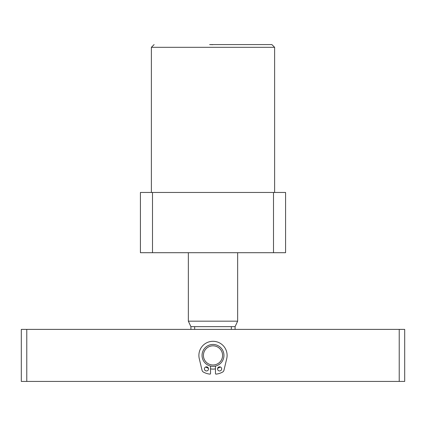 <?xml version="1.0" encoding="UTF-8"?>
<svg xmlns="http://www.w3.org/2000/svg" width="426" height="426" viewBox="0 0 426 426"><rect width="100%" height="100%" fill="white"/><g stroke="black" fill="none" stroke-linecap="round" stroke-linejoin="round"><path stroke-width="0.64" d="M190.907 329.389L190.907 326.651L188.351 321.172L237.649 321.172L237.649 252.709M190.907 326.651L235.093 326.651L237.649 321.172M235.093 329.389L235.093 326.651M231.339 326.651L231.339 329.389M194.661 329.389L194.661 326.651M404.7 381.424L21.3 381.424L21.3 329.389L404.7 329.389L404.7 381.424M26.779 381.424L26.779 329.389M399.221 381.424L399.221 329.389M220.322 366.978A13.691 13.691 0 0 1 217.659 368.282M215.465 368.873A13.691 13.691 0 0 1 210.535 368.873M208.436 368.314A13.691 13.691 0 0 1 205.71 366.999M227.106 355.406A14.106 14.106 0 0 1 226.723 358.681L223.948 370.311A2.737 2.737 0 0 1 222.606 372.074A17.024 17.024 0 0 1 216.067 374.113A0.548 0.548 0 0 1 215.465 373.57L215.465 366.078A10.954 10.954 0 0 1 210.535 366.078L210.535 373.57A0.548 0.548 0 0 1 209.933 374.113A17.024 17.024 0 0 1 203.394 372.074A2.737 2.737 0 0 1 202.052 370.311L199.277 358.681A14.106 14.106 0 0 1 213 341.301A14.106 14.106 0 0 1 227.106 355.406M204.416 368.905A2.055 2.055 0 0 1 206.472 366.85A2.055 2.055 0 0 1 208.527 368.905A2.055 2.055 0 0 1 206.472 370.961A2.055 2.055 0 0 1 204.416 368.905M217.564 368.905A2.055 2.055 0 0 1 219.614 366.85A2.055 2.055 0 0 1 221.669 368.905A2.055 2.055 0 0 1 219.614 370.961A2.055 2.055 0 0 1 217.564 368.905M223.954 355.406A10.954 10.954 0 0 1 213 366.36A10.954 10.954 0 0 1 202.046 355.406A10.954 10.954 0 0 1 213 344.453A10.954 10.954 0 0 1 223.954 355.406M213 345.821A9.585 9.585 0 0 1 222.585 355.406A9.585 9.585 0 0 1 213 364.991A9.585 9.585 0 0 1 203.415 355.406A9.585 9.585 0 0 1 213 345.821M274.616 192.461L274.616 47.318L271.879 44.576L209.624 44.581M274.616 47.318L151.384 47.318L154.121 44.581M151.384 192.461L151.384 47.318M209.688 44.581L210.14 44.581M210.061 44.592L212.728 44.682M152.503 192.461L152.503 252.709L140.426 252.709L140.426 192.461L285.574 192.461L285.574 252.709L273.497 252.709L273.497 192.461M152.503 252.709L273.497 252.709M188.351 321.172L188.351 252.709"/></g></svg>
